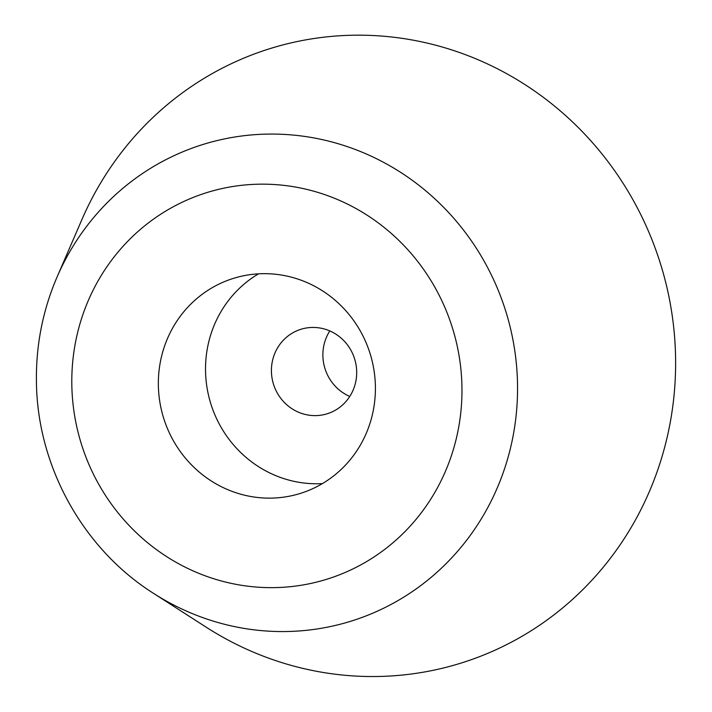 <?xml version="1.0" encoding="UTF-8"?>
<svg xmlns="http://www.w3.org/2000/svg" width="712" height="712" viewBox="0 0 712 712"><rect width="100%" height="100%" fill="white"/><g stroke="black" fill="none" stroke-linecap="round" stroke-linejoin="round"><path stroke-width="1.07" d="M153.392 593.265L206.142 627.165A321.753 309.008 -106.9 0 0 521.059 636.831A321.753 309.008 -106.9 0 0 675.563 356.712A321.753 309.008 -106.9 0 0 426.648 42.969A321.753 309.008 -106.9 0 0 81.951 219.474L57.058 277.021C42.693 310.494 35.822 345.614 36.437 382.371C37.416 466.396 82.984 548.774 153.392 593.265A249.574 239.686 -106.9 0 0 397.67 600.768A249.574 239.686 -106.9 0 0 517.508 383.483A249.574 239.686 -106.9 0 0 324.432 140.113A249.574 239.686 -106.9 0 0 57.058 277.021M329.807 330.929A44.242 42.489 -106.9 0 0 322.883 355.733A44.242 42.489 -106.9 0 0 349.761 396.45M258.518 273.826A112.612 108.153 -106.9 0 0 205.537 371.228A112.612 108.153 -106.9 0 0 322.42 483.599M271.423 371.415A44.242 42.489 -106.9 0 0 326.942 413.85A44.242 42.489 -106.9 0 0 356.685 371.646A44.242 42.489 -106.9 0 0 301.158 329.211A44.242 42.489 -106.9 0 0 271.423 371.415M158.367 385.601A112.612 108.153 -106.9 0 0 299.699 493.621A112.612 108.153 -106.9 0 0 375.393 386.198A112.612 108.153 -106.9 0 0 234.07 278.178A112.612 108.153 -106.9 0 0 158.367 385.601M461.937 386.438A202.413 194.394 -106.9 0 0 263.004 184.159A202.413 194.394 -106.9 0 0 71.832 385.361A202.413 194.394 -106.9 0 0 270.756 587.649A202.413 194.394 -106.9 0 0 461.937 386.438"/></g></svg>
